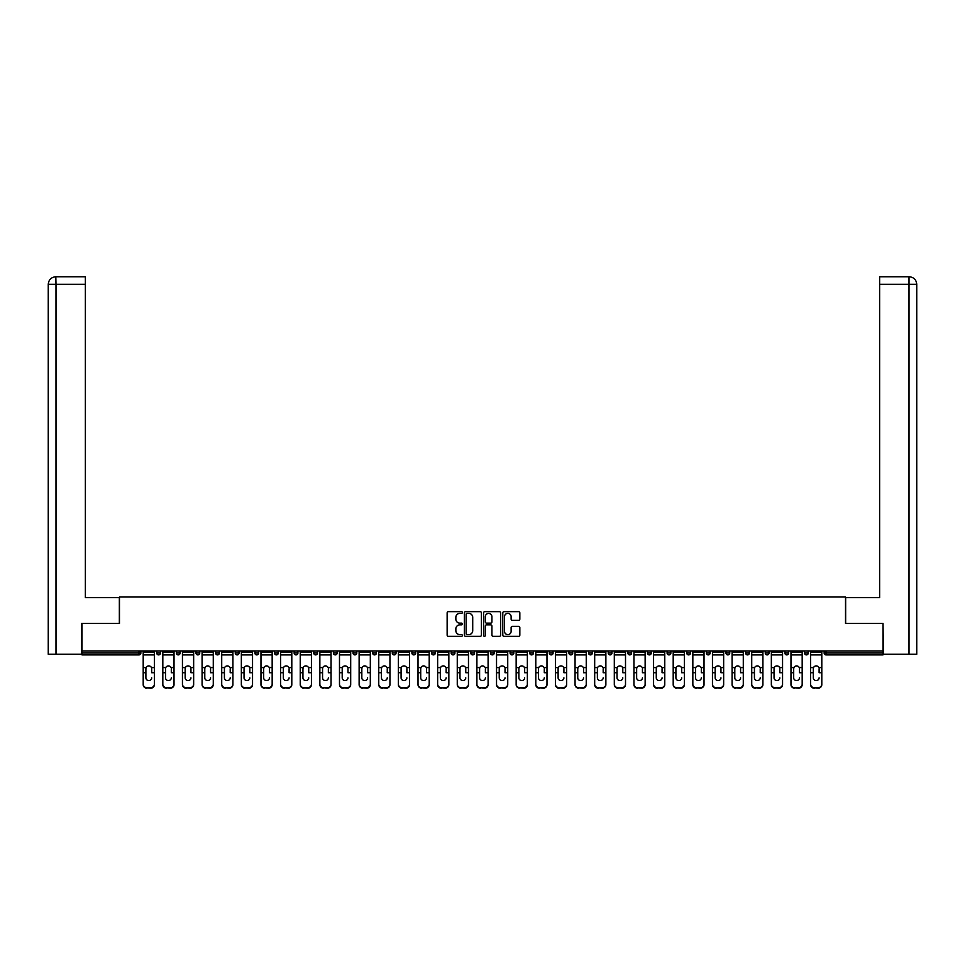 <?xml version="1.0" encoding="UTF-8"?>
<svg xmlns="http://www.w3.org/2000/svg" width="965" height="965" viewBox="0 0 965 965"><rect width="100%" height="100%" fill="white"/><g stroke="black" fill="none" stroke-linecap="round" stroke-linejoin="round"><path stroke-width="1.45" d="M462.368 612.51A0.869 0.869 0 0 0 461.499 611.653L448.375 611.653A1.23 1.23 0 0 0 447.145 612.884L447.145 635.115A1.23 1.23 0 0 0 448.375 636.345L461.499 636.345A0.869 0.869 0 0 0 462.368 635.489A0.869 0.869 0 0 0 461.499 634.62L459.798 634.62A3.957 3.957 0 0 1 455.854 630.664L455.854 628.818A3.957 3.957 0 0 1 459.798 624.862L461.499 624.862A0.869 0.869 0 0 0 462.368 624.005A0.869 0.869 0 0 0 461.499 623.137L459.798 623.137A3.957 3.957 0 0 1 455.854 619.18L455.854 617.335A3.957 3.957 0 0 1 459.798 613.378L461.499 613.378A0.869 0.869 0 0 0 462.368 612.51M518.591 620.35A1.23 1.23 0 0 0 519.833 619.12L519.833 612.884A1.23 1.23 0 0 0 518.591 611.653L504.019 611.653A1.23 1.23 0 0 0 502.789 612.884L502.789 635.115A1.23 1.23 0 0 0 504.019 636.345L518.591 636.345A1.23 1.23 0 0 0 519.833 635.115L519.833 627.576A1.23 1.23 0 0 0 518.591 626.345L512.355 626.345A1.23 1.23 0 0 0 511.124 627.576L511.124 631.315A3.305 3.305 0 0 1 507.819 634.62A3.305 3.305 0 0 1 504.514 631.315L504.514 616.683A3.305 3.305 0 0 1 507.819 613.378A3.305 3.305 0 0 1 511.124 616.683L511.124 619.12A1.23 1.23 0 0 0 512.355 620.35L518.591 620.35M55.994 654.258L48.25 654.258L48.25 284.313L55.994 284.313L55.813 276.762L85.366 276.762L85.366 284.313L55.994 284.313L55.994 654.258L81.591 654.258L81.591 623.438L119.467 623.438L119.467 597.009L845.533 597.009L845.533 623.438L883.023 623.438L883.023 650.989L81.977 650.989L81.977 653.003L138.972 653.003L138.972 650.989M81.977 623.438L81.977 650.989M481.414 612.884A1.23 1.23 0 0 0 480.184 611.653L465.613 611.653A1.23 1.23 0 0 0 464.37 612.884L464.37 635.115A1.23 1.23 0 0 0 465.613 636.345L480.184 636.345A1.23 1.23 0 0 0 481.414 635.115L481.414 612.884M484.816 611.653L499.388 611.653A1.23 1.23 0 0 1 500.63 612.884L500.63 635.115A1.23 1.23 0 0 1 499.388 636.345L493.151 636.345A1.23 1.23 0 0 1 491.921 635.115L491.921 626.104A1.23 1.23 0 0 0 490.678 624.862L486.541 624.862A1.23 1.23 0 0 0 485.311 626.104L485.311 635.489A0.869 0.869 0 0 1 484.442 636.345A0.869 0.869 0 0 1 483.586 635.489L483.586 612.884A1.23 1.23 0 0 1 484.816 611.653M140.866 650.989L140.866 653.003A1.882 1.882 0 0 1 138.972 654.897L81.977 654.897L81.977 653.003M883.023 650.989L883.023 654.897L826.028 654.897A1.882 1.882 0 0 1 824.134 653.003L824.134 650.989M156.716 653.003A1.882 1.882 0 0 0 158.61 654.897A1.882 1.882 0 0 0 160.492 653.003L160.492 650.989L160.492 653.003L156.716 653.003A1.882 1.882 0 0 0 158.61 654.897A1.882 1.882 0 0 1 156.716 653.003L156.716 650.989M138.972 654.897A1.882 1.882 0 0 0 140.866 653.003A1.882 1.882 0 0 1 138.972 654.897L138.972 653.003L140.866 653.003M176.354 650.989L176.354 653.003L176.354 650.989M180.117 650.989L180.117 653.003L180.117 650.989M195.979 653.003A1.882 1.882 0 0 0 197.861 654.897A1.882 1.882 0 0 0 199.755 653.003A1.882 1.882 0 0 1 197.861 654.897A1.882 1.882 0 0 0 199.755 653.003L199.755 650.989L199.755 653.003L195.979 653.003A1.882 1.882 0 0 0 197.861 654.897A1.882 1.882 0 0 1 195.979 653.003L195.979 650.989M215.605 650.989L215.605 653.003L215.605 650.989M219.381 650.989L219.381 653.003A1.882 1.882 0 0 1 217.499 654.897A1.882 1.882 0 0 1 215.605 653.003A1.882 1.882 0 0 0 217.499 654.897A1.882 1.882 0 0 0 219.381 653.003A1.882 1.882 0 0 1 217.499 654.897A1.882 1.882 0 0 1 215.605 653.003L219.381 653.003M235.243 653.003A1.882 1.882 0 0 0 237.125 654.897A1.882 1.882 0 0 0 239.018 653.003A1.882 1.882 0 0 1 237.125 654.897A1.882 1.882 0 0 0 239.018 653.003L239.018 650.989L239.018 653.003L235.243 653.003A1.882 1.882 0 0 0 237.125 654.897A1.882 1.882 0 0 1 235.243 653.003L235.243 650.989M258.644 650.989L258.644 653.003A1.882 1.882 0 0 1 256.75 654.897A1.882 1.882 0 0 1 254.869 653.003L254.869 650.989M276.388 654.897A1.882 1.882 0 0 0 278.27 653.003L278.27 650.989L278.27 653.003A1.882 1.882 0 0 1 276.388 654.897A1.882 1.882 0 0 1 274.494 653.003L274.494 650.989M297.908 650.989L297.908 653.003A1.882 1.882 0 0 1 296.014 654.897A1.882 1.882 0 0 1 294.132 653.003L294.132 650.989M317.533 650.989L317.533 653.003A1.882 1.882 0 0 1 315.639 654.897A1.882 1.882 0 0 1 313.758 653.003L313.758 650.989M333.383 650.989L333.383 653.003L333.383 650.989M337.159 650.989L337.159 653.003L337.159 650.989M356.797 650.989L356.797 653.003A1.882 1.882 0 0 1 354.903 654.897A1.882 1.882 0 0 1 353.021 653.003L353.021 650.989M372.647 650.989L372.647 653.003L372.647 650.989M376.422 650.989L376.422 653.003A1.882 1.882 0 0 1 374.541 654.897A1.882 1.882 0 0 1 372.647 653.003L376.422 653.003A1.882 1.882 0 0 1 374.541 654.897M396.048 650.989L396.048 653.003L392.272 653.003A1.882 1.882 0 0 0 394.166 654.897A1.882 1.882 0 0 1 392.272 653.003L392.272 650.989M415.686 650.989L415.686 653.003A1.882 1.882 0 0 1 413.792 654.897A1.882 1.882 0 0 1 411.91 653.003L411.91 650.989M435.312 650.989L435.312 653.003A1.882 1.882 0 0 1 433.43 654.897A1.882 1.882 0 0 1 431.536 653.003L431.536 650.989M451.162 650.989L451.162 653.003L451.162 650.989M454.937 650.989L454.937 653.003A1.882 1.882 0 0 1 453.055 654.897A1.882 1.882 0 0 1 451.162 653.003L454.937 653.003A1.882 1.882 0 0 1 453.055 654.897M472.681 654.897A1.882 1.882 0 0 0 474.575 653.003L474.575 650.989L474.575 653.003A1.882 1.882 0 0 1 472.681 654.897A1.882 1.882 0 0 1 470.799 653.003L470.799 650.989M494.201 650.989L494.201 653.003A1.882 1.882 0 0 1 492.319 654.897A1.882 1.882 0 0 1 490.425 653.003L490.425 650.989M513.838 650.989L513.838 653.003A1.882 1.882 0 0 1 511.945 654.897A1.882 1.882 0 0 1 510.063 653.003L510.063 650.989M529.688 650.989L529.688 653.003L529.688 650.989M533.464 650.989L533.464 653.003A1.882 1.882 0 0 1 531.57 654.897A1.882 1.882 0 0 1 529.688 653.003L533.464 653.003A1.882 1.882 0 0 1 531.57 654.897M549.314 650.989L549.314 653.003L549.314 650.989M553.09 650.989L553.09 653.003A1.882 1.882 0 0 1 551.208 654.897A1.882 1.882 0 0 1 549.314 653.003L553.09 653.003A1.882 1.882 0 0 1 551.208 654.897M568.952 650.989L568.952 653.003L568.952 650.989M572.728 650.989L572.728 653.003L572.728 650.989M588.578 650.989L588.578 653.003L588.578 650.989M592.353 650.989L592.353 653.003L592.353 650.989M611.979 650.989L611.979 653.003A1.882 1.882 0 0 1 610.097 654.897A1.882 1.882 0 0 1 608.203 653.003L608.203 650.989M631.617 650.989L631.617 653.003L627.841 653.003A1.882 1.882 0 0 0 629.723 654.897A1.882 1.882 0 0 1 627.841 653.003L627.841 650.989M651.242 650.989L651.242 653.003A1.882 1.882 0 0 1 649.361 654.897A1.882 1.882 0 0 1 647.467 653.003L647.467 650.989M667.092 650.989L667.092 653.003L667.092 650.989M670.868 650.989L670.868 653.003L670.868 650.989M690.506 650.989L690.506 653.003A1.882 1.882 0 0 1 688.612 654.897A1.882 1.882 0 0 1 686.73 653.003L686.73 650.989M710.131 650.989L710.131 653.003L706.356 653.003A1.882 1.882 0 0 0 708.25 654.897A1.882 1.882 0 0 1 706.356 653.003L706.356 650.989M729.757 650.989L729.757 653.003A1.882 1.882 0 0 1 727.875 654.897A1.882 1.882 0 0 1 725.982 653.003L725.982 650.989M749.395 650.989L749.395 653.003L745.619 653.003A1.882 1.882 0 0 0 747.501 654.897A1.882 1.882 0 0 1 745.619 653.003L745.619 650.989M769.021 650.989L769.021 653.003A1.882 1.882 0 0 1 767.139 654.897A1.882 1.882 0 0 1 765.245 653.003L765.245 650.989M788.646 650.989L788.646 653.003L784.883 653.003A1.882 1.882 0 0 0 786.764 654.897A1.882 1.882 0 0 1 784.883 653.003L784.883 650.989M808.284 650.989L808.284 653.003A1.882 1.882 0 0 1 806.39 654.897A1.882 1.882 0 0 1 804.508 653.003L804.508 650.989M178.236 654.897A1.882 1.882 0 0 1 176.354 653.003L180.117 653.003A1.882 1.882 0 0 1 178.236 654.897A1.882 1.882 0 0 0 180.117 653.003A1.882 1.882 0 0 1 178.236 654.897M335.277 654.897A1.882 1.882 0 0 1 333.383 653.003L337.159 653.003A1.882 1.882 0 0 1 335.277 654.897A1.882 1.882 0 0 0 337.159 653.003M394.166 654.897A1.882 1.882 0 0 0 396.048 653.003A1.882 1.882 0 0 1 394.166 654.897A1.882 1.882 0 0 1 392.272 653.003M570.834 654.897A1.882 1.882 0 0 1 568.952 653.003A1.882 1.882 0 0 0 570.834 654.897A1.882 1.882 0 0 0 572.728 653.003A1.882 1.882 0 0 1 570.834 654.897A1.882 1.882 0 0 1 568.952 653.003L572.728 653.003M590.459 654.897A1.882 1.882 0 0 1 588.578 653.003A1.882 1.882 0 0 0 590.459 654.897A1.882 1.882 0 0 0 592.353 653.003A1.882 1.882 0 0 1 590.459 654.897A1.882 1.882 0 0 1 588.578 653.003L592.353 653.003A1.882 1.882 0 0 1 590.459 654.897M631.617 653.003A1.882 1.882 0 0 1 629.723 654.897A1.882 1.882 0 0 0 631.617 653.003A1.882 1.882 0 0 1 629.723 654.897A1.882 1.882 0 0 1 627.841 653.003M668.986 654.897A1.882 1.882 0 0 1 667.092 653.003A1.882 1.882 0 0 0 668.986 654.897A1.882 1.882 0 0 0 670.868 653.003A1.882 1.882 0 0 1 668.986 654.897A1.882 1.882 0 0 1 667.092 653.003L670.868 653.003M708.25 654.897A1.882 1.882 0 0 0 710.131 653.003A1.882 1.882 0 0 1 708.25 654.897A1.882 1.882 0 0 1 706.356 653.003M749.395 653.003A1.882 1.882 0 0 1 747.501 654.897A1.882 1.882 0 0 0 749.395 653.003A1.882 1.882 0 0 1 747.501 654.897A1.882 1.882 0 0 1 745.619 653.003M786.764 654.897A1.882 1.882 0 0 0 788.646 653.003A1.882 1.882 0 0 1 786.764 654.897A1.882 1.882 0 0 1 784.883 653.003M806.39 654.897A1.882 1.882 0 0 0 808.284 653.003A1.882 1.882 0 0 1 806.39 654.897M826.028 650.989L826.028 654.897A1.882 1.882 0 0 1 824.134 653.003L883.023 653.003M466.964 613.378A0.869 0.869 0 0 0 466.107 614.247L466.107 633.752A0.869 0.869 0 0 0 466.964 634.62L468.761 634.62A3.957 3.957 0 0 0 472.717 630.664L472.717 617.335A3.957 3.957 0 0 0 468.761 613.378L466.964 613.378M491.921 616.744A3.305 3.305 0 0 0 488.616 613.438A3.305 3.305 0 0 0 485.311 616.744L485.311 621.894A1.23 1.23 0 0 0 486.541 623.137L490.678 623.137A1.23 1.23 0 0 0 491.921 621.894L491.921 616.744M151.686 668.697L151.686 672.726L154.388 672.726L154.388 650.989M143.194 673.256L143.194 684.668L143.194 667.599L146.125 667.599L145.896 668.697L146.125 667.599A2.895 2.774 0 0 1 151.457 667.599L154.388 667.599M148.791 680.566A2.895 2.738 180 0 0 151.686 677.828A2.895 2.738 180 0 1 148.791 680.566A2.895 2.738 180 0 1 145.896 677.828L145.896 668.697M154.388 684.137L154.388 684.668A3.776 3.571 180 0 1 150.612 688.238L150.612 687.707A3.776 3.571 0 0 0 154.388 684.137L154.388 672.726M143.194 684.137A3.776 3.571 0 0 0 146.97 687.707L150.612 688.238M146.97 688.238A3.776 3.571 180 0 1 143.194 684.668M146.97 687.707L150.612 687.707M143.194 667.599L143.194 650.989M119.346 623.438L119.346 597.637L85.366 597.637L85.366 284.313M48.25 284.313L48.25 578.759L48.25 284.313C48.696 279.729 51.217 277.208 55.789 276.762C51.205 277.22 48.696 279.729 48.25 284.313L48.25 578.759M845.654 623.438L845.654 597.637L879.634 597.637L879.634 276.762L909.187 276.762L879.634 276.762M916.75 654.258L916.75 578.759L916.75 654.258L883.409 654.258L883.023 623.438M909.006 276.762L907.317 276.762L909.006 276.762L909.006 284.313L879.634 284.313M909.006 654.258L909.006 284.313L916.75 284.313L916.75 578.759L916.75 284.313C916.304 279.729 913.783 277.208 909.211 276.762M171.312 668.697L171.312 672.726L174.026 672.726L174.026 650.989M162.82 673.256L162.82 684.668L162.82 667.599L165.763 667.599L165.522 668.697L165.763 667.599A2.895 2.774 0 0 1 171.082 667.599L174.026 667.599M168.417 680.566A2.895 2.738 180 0 0 171.312 677.828A2.895 2.738 180 0 1 168.417 680.566A2.895 2.738 180 0 1 165.522 677.828L165.522 668.697M190.949 668.697L190.949 672.726L193.651 672.726L193.651 650.989M182.445 673.256L182.445 684.668L182.445 667.599L185.389 667.599L185.159 668.697L185.389 667.599A2.895 2.774 0 0 1 190.708 667.599L193.651 667.599M188.054 680.566A2.895 2.738 180 0 0 190.949 677.828A2.895 2.738 180 0 1 188.054 680.566A2.895 2.738 180 0 1 185.159 677.828L185.159 668.697M210.575 668.697L210.575 672.726L213.277 672.726L213.277 650.989M202.083 673.256L202.083 684.668L202.083 667.599L205.014 667.599L204.785 668.697L205.014 667.599A2.895 2.774 0 0 1 210.346 667.599L213.277 667.599M207.68 680.566A2.895 2.738 180 0 0 210.575 677.828A2.895 2.738 180 0 1 207.68 680.566A2.895 2.738 180 0 1 204.785 677.828L204.785 668.697M230.201 668.697L230.201 672.726L232.915 672.726L232.915 650.989M221.709 673.256L221.709 684.668L221.709 667.599L224.652 667.599L224.411 668.697L224.652 667.599A2.895 2.774 0 0 1 229.972 667.599L232.915 667.599M227.306 680.566A2.895 2.738 180 0 0 230.201 677.828A2.895 2.738 180 0 1 227.306 680.566A2.895 2.738 180 0 1 224.411 677.828L224.411 668.697M249.839 668.697L249.839 672.726L252.541 672.726L252.541 650.989M241.347 673.256L241.347 684.668L241.347 667.599L244.278 667.599L244.048 668.697L244.278 667.599A2.895 2.774 0 0 1 249.609 667.599L252.541 667.599M252.541 684.668L252.541 684.668A3.776 3.571 180 0 1 248.765 688.238L248.765 687.707A3.776 3.571 0 0 0 252.541 684.137L252.541 672.726M246.944 680.566A2.895 2.738 180 0 0 249.839 677.828A2.895 2.738 180 0 1 246.944 680.566A2.895 2.738 180 0 1 244.048 677.828L244.048 668.697M174.026 684.137L174.026 684.668A3.776 3.571 180 0 1 170.25 688.238L170.25 687.707A3.776 3.571 0 0 0 174.026 684.137L174.026 672.726M162.82 684.137A3.776 3.571 0 0 0 166.595 687.707L170.25 688.238M166.595 688.238A3.776 3.571 180 0 1 162.82 684.668M166.595 687.707L170.25 687.707M162.82 667.599L162.82 650.989M193.651 684.137L193.651 684.668A3.776 3.571 180 0 1 189.876 688.238L189.876 687.707A3.776 3.571 0 0 0 193.651 684.137L193.651 672.726M182.445 684.137A3.776 3.571 0 0 0 186.221 687.707L189.876 688.238M186.221 688.238A3.776 3.571 180 0 1 182.445 684.668M186.221 687.707L189.876 687.707M182.445 667.599L182.445 650.989M213.277 684.137L213.277 684.668A3.776 3.571 180 0 1 209.502 688.238L209.502 687.707A3.776 3.571 0 0 0 213.277 684.137L213.277 672.726M202.083 684.137A3.776 3.571 0 0 0 205.859 687.707L209.502 688.238M205.859 688.238A3.776 3.571 180 0 1 202.083 684.668M205.859 687.707L209.502 687.707M202.083 667.599L202.083 650.989M232.915 684.137L232.915 684.668A3.776 3.571 180 0 1 229.139 688.238L229.139 687.707A3.776 3.571 0 0 0 232.915 684.137L232.915 672.726M221.709 684.137A3.776 3.571 0 0 0 225.484 687.707L229.139 688.238M225.484 688.238A3.776 3.571 180 0 1 221.709 684.668M225.484 687.707L229.139 687.707M221.709 667.599L221.709 650.989M241.347 684.137A3.776 3.571 0 0 0 245.11 687.707L248.765 688.238M245.11 688.238A3.776 3.571 180 0 1 241.347 684.668M245.11 687.707L248.765 687.707M241.347 667.599L241.347 650.989M269.464 668.697L269.464 672.726L272.166 672.726L272.166 650.989M260.972 673.256L260.972 684.668L260.972 667.599L263.903 667.599L263.674 668.697L263.903 667.599A2.895 2.774 0 0 1 269.235 667.599L272.166 667.599M272.166 684.668L272.166 684.668A3.776 3.571 180 0 1 268.391 688.238L268.391 687.707A3.776 3.571 0 0 0 272.166 684.137L272.166 672.726M266.569 680.566A2.895 2.738 180 0 0 269.464 677.828A2.895 2.738 180 0 1 266.569 680.566A2.895 2.738 180 0 1 263.674 677.828L263.674 668.697M260.972 684.137A3.776 3.571 0 0 0 264.748 687.707L268.391 688.238M264.748 688.238A3.776 3.571 180 0 1 260.972 684.668M264.748 687.707L268.391 687.707M260.972 667.599L260.972 650.989M289.09 668.697L289.09 672.726L291.804 672.726L291.804 650.989M280.598 673.256L280.598 684.668L280.598 667.599L283.541 667.599L283.312 668.697L283.541 667.599A2.895 2.774 0 0 1 288.861 667.599L291.804 667.599M291.804 684.668L291.804 684.668A3.776 3.571 180 0 1 288.028 688.238L288.028 687.707A3.776 3.571 0 0 0 291.804 684.137L291.804 672.726M286.195 680.566A2.895 2.738 180 0 0 289.09 677.828A2.895 2.738 180 0 1 286.195 680.566A2.895 2.738 180 0 1 283.312 677.828L283.312 668.697M280.598 684.137A3.776 3.571 0 0 0 284.373 687.707L288.028 688.238M284.373 688.238A3.776 3.571 180 0 1 280.598 684.668M284.373 687.707L288.028 687.707M280.598 667.599L280.598 650.989M308.728 668.697L308.728 672.726L311.43 672.726L311.43 650.989M300.236 673.256L300.236 684.668L300.236 667.599L303.167 667.599L302.938 668.697L303.167 667.599A2.895 2.774 0 0 1 308.498 667.599L311.43 667.599M311.43 684.668L311.43 684.668A3.776 3.571 180 0 1 307.654 688.238L307.654 687.707A3.776 3.571 0 0 0 311.43 684.137L311.43 672.726M305.833 680.566A2.895 2.738 180 0 0 308.728 677.828A2.895 2.738 180 0 1 305.833 680.566A2.895 2.738 180 0 1 302.938 677.828L302.938 668.697M300.236 684.137A3.776 3.571 0 0 0 304.011 687.707L307.654 688.238M304.011 688.238A3.776 3.571 180 0 1 300.236 684.668M304.011 687.707L307.654 687.707M300.236 667.599L300.236 650.989M328.353 668.697L328.353 672.726L331.055 672.726L331.055 650.989M319.861 673.256L319.861 684.668L319.861 667.599L322.793 667.599L322.563 668.697L322.793 667.599A2.895 2.774 0 0 1 328.124 667.599L331.055 667.599M331.055 684.668L331.055 684.668A3.776 3.571 180 0 1 327.28 688.238L327.28 687.707A3.776 3.571 0 0 0 331.055 684.137L331.055 672.726M325.458 680.566A2.895 2.738 180 0 0 328.353 677.828A2.895 2.738 180 0 1 325.458 680.566A2.895 2.738 180 0 1 322.563 677.828L322.563 668.697M319.861 684.137A3.776 3.571 0 0 0 323.637 687.707L327.28 688.238M323.637 688.238A3.776 3.571 180 0 1 319.861 684.668M323.637 687.707L327.28 687.707M319.861 667.599L319.861 650.989M347.979 668.697L347.979 672.726L350.693 672.726L350.693 650.989M339.487 673.256L339.487 684.668L339.487 667.599L342.43 667.599L342.201 668.697L342.43 667.599A2.895 2.774 0 0 1 347.75 667.599L350.693 667.599M350.693 684.668L350.693 684.668A3.776 3.571 180 0 1 346.918 688.238L346.918 687.707A3.776 3.571 0 0 0 350.693 684.137L350.693 672.726M345.096 680.566A2.895 2.738 180 0 0 347.979 677.828A2.895 2.738 180 0 1 345.096 680.566A2.895 2.738 180 0 1 342.201 677.828L342.201 668.697M339.487 684.137A3.776 3.571 0 0 0 343.263 687.707L346.918 688.238M343.263 688.238A3.776 3.571 180 0 1 339.487 684.668M343.263 687.707L346.918 687.707M339.487 667.599L339.487 650.989M367.617 668.697L367.617 672.726L370.319 672.726L370.319 650.989M359.125 673.256L359.125 684.668L359.125 667.599L362.056 667.599L361.827 668.697L362.056 667.599A2.895 2.774 0 0 1 367.388 667.599L370.319 667.599M364.722 680.566A2.895 2.738 180 0 0 367.617 677.828A2.895 2.738 180 0 1 364.722 680.566A2.895 2.738 180 0 1 361.827 677.828L361.827 668.697M370.319 684.137L370.319 684.668A3.776 3.571 180 0 1 366.543 688.238L366.543 687.707A3.776 3.571 0 0 0 370.319 684.137L370.319 672.726M359.125 684.137A3.776 3.571 0 0 0 362.9 687.707L366.543 688.238M362.9 688.238A3.776 3.571 180 0 1 359.125 684.668M362.9 687.707L366.543 687.707M359.125 667.599L359.125 650.989M387.242 668.697L387.242 672.726L389.944 672.726L389.944 650.989M378.75 673.256L378.75 684.668L378.75 667.599L381.682 667.599L381.452 668.697L381.682 667.599A2.895 2.774 0 0 1 387.013 667.599L389.944 667.599M389.944 684.668L389.944 684.668A3.776 3.571 180 0 1 386.169 688.238L386.169 687.707A3.776 3.571 0 0 0 389.944 684.137L389.944 672.726M384.347 680.566A2.895 2.738 180 0 0 387.242 677.828A2.895 2.738 180 0 1 384.347 680.566A2.895 2.738 180 0 1 381.452 677.828L381.452 668.697M378.75 684.137A3.776 3.571 0 0 0 382.526 687.707L386.169 688.238M382.526 688.238A3.776 3.571 180 0 1 378.75 684.668M382.526 687.707L386.169 687.707M378.75 667.599L378.75 650.989M406.88 668.697L406.88 672.726L409.582 672.726L409.582 650.989M398.376 673.256L398.376 684.668L398.376 667.599L401.319 667.599L401.09 668.697L401.319 667.599A2.895 2.774 0 0 1 406.639 667.599L409.582 667.599M409.582 684.668L409.582 684.668A3.776 3.571 180 0 1 405.807 688.238L405.807 687.707A3.776 3.571 0 0 0 409.582 684.137L409.582 672.726M403.985 680.566A2.895 2.738 180 0 0 406.88 677.828A2.895 2.738 180 0 1 403.985 680.566A2.895 2.738 180 0 1 401.09 677.828L401.09 668.697M398.376 684.137A3.776 3.571 0 0 0 402.152 687.707L405.807 688.238M402.152 688.238A3.776 3.571 180 0 1 398.376 684.668M402.152 687.707L405.807 687.707M398.376 667.599L398.376 650.989M426.506 668.697L426.506 672.726L429.208 672.726L429.208 650.989M418.014 673.256L418.014 684.668L418.014 667.599L420.945 667.599L420.716 668.697L420.945 667.599A2.895 2.774 0 0 1 426.277 667.599L429.208 667.599M429.208 684.668L429.208 684.668A3.776 3.571 180 0 1 425.432 688.238L425.432 687.707A3.776 3.571 0 0 0 429.208 684.137L429.208 672.726M423.611 680.566A2.895 2.738 180 0 0 426.506 677.828A2.895 2.738 180 0 1 423.611 680.566A2.895 2.738 180 0 1 420.716 677.828L420.716 668.697M418.014 684.137A3.776 3.571 0 0 0 421.789 687.707L425.432 688.238M421.789 688.238A3.776 3.571 180 0 1 418.014 684.668M421.789 687.707L425.432 687.707M418.014 667.599L418.014 650.989M446.132 668.697L446.132 672.726L448.846 672.726L448.846 650.989M437.64 673.256L437.64 684.668L437.64 667.599L440.571 667.599L440.342 668.697L440.571 667.599A2.895 2.774 0 0 1 445.902 667.599L448.846 667.599M443.237 680.566A2.895 2.738 180 0 0 446.132 677.828A2.895 2.738 180 0 1 443.237 680.566A2.895 2.738 180 0 1 440.342 677.828L440.342 668.697M448.846 684.137L448.846 684.668A3.776 3.571 180 0 1 445.07 688.238L445.07 687.707A3.776 3.571 0 0 0 448.846 684.137L448.846 672.726M437.64 684.137A3.776 3.571 0 0 0 441.415 687.707L445.07 688.238M441.415 688.238A3.776 3.571 180 0 1 437.64 684.668M441.415 687.707L445.07 687.707M437.64 667.599L437.64 650.989M465.769 668.697L465.769 672.726L468.471 672.726L468.471 650.989M457.265 673.256L457.265 684.668L457.265 667.599L460.209 667.599L459.979 668.697L460.209 667.599A2.895 2.774 0 0 1 465.528 667.599L468.471 667.599M468.471 684.668L468.471 684.668A3.776 3.571 180 0 1 464.696 688.238L464.696 687.707A3.776 3.571 0 0 0 468.471 684.137L468.471 672.726M462.874 680.566A2.895 2.738 180 0 0 465.769 677.828A2.895 2.738 180 0 1 462.874 680.566A2.895 2.738 180 0 1 459.979 677.828L459.979 668.697M457.265 684.137A3.776 3.571 0 0 0 461.041 687.707L464.696 688.238M461.041 688.238A3.776 3.571 180 0 1 457.265 684.668M461.041 687.707L464.696 687.707M457.265 667.599L457.265 650.989M485.395 668.697L485.395 672.726L488.097 672.726L488.097 650.989M476.903 673.256L476.903 684.668L476.903 667.599L479.834 667.599L479.605 668.697L479.834 667.599A2.895 2.774 0 0 1 485.166 667.599L488.097 667.599M482.5 680.566A2.895 2.738 180 0 0 485.395 677.828A2.895 2.738 180 0 1 482.5 680.566A2.895 2.738 180 0 1 479.605 677.828L479.605 668.697M488.097 684.137L488.097 684.668A3.776 3.571 180 0 1 484.321 688.238L484.321 687.707A3.776 3.571 0 0 0 488.097 684.137L488.097 672.726M476.903 684.137A3.776 3.571 0 0 0 480.679 687.707L484.321 688.238M480.679 688.238A3.776 3.571 180 0 1 476.903 684.668M480.679 687.707L484.321 687.707M476.903 667.599L476.903 650.989M505.021 668.697L505.021 672.726L507.735 672.726L507.735 650.989M496.529 673.256L496.529 684.668L496.529 667.599L499.472 667.599L499.231 668.697L499.472 667.599A2.895 2.774 0 0 1 504.792 667.599L507.735 667.599M507.735 684.668L507.735 684.668A3.776 3.571 180 0 1 503.959 688.238L503.959 687.707A3.776 3.571 0 0 0 507.735 684.137L507.735 672.726M502.126 680.566A2.895 2.738 180 0 0 505.021 677.828A2.895 2.738 180 0 1 502.126 680.566A2.895 2.738 180 0 1 499.231 677.828L499.231 668.697M496.529 684.137A3.776 3.571 0 0 0 500.304 687.707L503.959 688.238M500.304 688.238A3.776 3.571 180 0 1 496.529 684.668M500.304 687.707L503.959 687.707M496.529 667.599L496.529 650.989M524.658 668.697L524.658 672.726L527.36 672.726L527.36 650.989M516.154 673.256L516.154 684.668L516.154 667.599L519.098 667.599L518.868 668.697L519.098 667.599A2.895 2.774 0 0 1 524.429 667.599L527.36 667.599M527.36 684.668L527.36 684.668A3.776 3.571 180 0 1 523.585 688.238L523.585 687.707A3.776 3.571 0 0 0 527.36 684.137L527.36 672.726M521.763 680.566A2.895 2.738 180 0 0 524.658 677.828A2.895 2.738 180 0 1 521.763 680.566A2.895 2.738 180 0 1 518.868 677.828L518.868 668.697M516.154 684.137A3.776 3.571 0 0 0 519.93 687.707L523.585 688.238M519.93 688.238A3.776 3.571 180 0 1 516.154 684.668M519.93 687.707L523.585 687.707M516.154 667.599L516.154 650.989M544.284 668.697L544.284 672.726L546.986 672.726L546.986 650.989M535.792 673.256L535.792 684.668L535.792 667.599L538.723 667.599L538.494 668.697L538.723 667.599A2.895 2.774 0 0 1 544.055 667.599L546.986 667.599M546.986 684.668L546.986 684.668A3.776 3.571 180 0 1 543.211 688.238L543.211 687.707A3.776 3.571 0 0 0 546.986 684.137L546.986 672.726M541.389 680.566A2.895 2.738 180 0 0 544.284 677.828A2.895 2.738 180 0 1 541.389 680.566A2.895 2.738 180 0 1 538.494 677.828L538.494 668.697M535.792 684.137A3.776 3.571 0 0 0 539.568 687.707L543.211 688.238M539.568 688.238A3.776 3.571 180 0 1 535.792 684.668M539.568 687.707L543.211 687.707M535.792 667.599L535.792 650.989M563.91 668.697L563.91 672.726L566.624 672.726L566.624 650.989M555.418 673.256L555.418 684.668L555.418 667.599L558.361 667.599L558.12 668.697L558.361 667.599A2.895 2.774 0 0 1 563.681 667.599L566.624 667.599M566.624 684.668L566.624 684.668A3.776 3.571 180 0 1 562.848 688.238L562.848 687.707A3.776 3.571 0 0 0 566.624 684.137L566.624 672.726M561.015 680.566A2.895 2.738 180 0 0 563.91 677.828A2.895 2.738 180 0 1 561.015 680.566A2.895 2.738 180 0 1 558.12 677.828L558.12 668.697M555.418 684.137A3.776 3.571 0 0 0 559.193 687.707L562.848 688.238M559.193 688.238A3.776 3.571 180 0 1 555.418 684.668M559.193 687.707L562.848 687.707M555.418 667.599L555.418 650.989M583.548 668.697L583.548 672.726L586.25 672.726L586.25 650.989M575.056 673.256L575.056 684.668L575.056 667.599L577.987 667.599L577.758 668.697L577.987 667.599A2.895 2.774 0 0 1 583.318 667.599L586.25 667.599M586.25 684.668L586.25 684.668A3.776 3.571 180 0 1 582.474 688.238L582.474 687.707A3.776 3.571 0 0 0 586.25 684.137L586.25 672.726M580.653 680.566A2.895 2.738 180 0 0 583.548 677.828A2.895 2.738 180 0 1 580.653 680.566A2.895 2.738 180 0 1 577.758 677.828L577.758 668.697M575.056 684.137A3.776 3.571 0 0 0 578.831 687.707L582.474 688.238M578.831 688.238A3.776 3.571 180 0 1 575.056 684.668M578.831 687.707L582.474 687.707M575.056 667.599L575.056 650.989M603.173 668.697L603.173 672.726L605.875 672.726L605.875 650.989M594.681 673.256L594.681 684.668L594.681 667.599L597.612 667.599L597.383 668.697L597.612 667.599A2.895 2.774 0 0 1 602.944 667.599L605.875 667.599M605.875 684.668L605.875 684.668A3.776 3.571 180 0 1 602.1 688.238L602.1 687.707A3.776 3.571 0 0 0 605.875 684.137L605.875 672.726M600.278 680.566A2.895 2.738 180 0 0 603.173 677.828A2.895 2.738 180 0 1 600.278 680.566A2.895 2.738 180 0 1 597.383 677.828L597.383 668.697M594.681 684.137A3.776 3.571 0 0 0 598.457 687.707L602.1 688.238M598.457 688.238A3.776 3.571 180 0 1 594.681 684.668M598.457 687.707L602.1 687.707M594.681 667.599L594.681 650.989M622.799 668.697L622.799 672.726L625.513 672.726L625.513 650.989M614.307 673.256L614.307 684.668L614.307 667.599L617.25 667.599L617.021 668.697L617.25 667.599A2.895 2.774 0 0 1 622.57 667.599L625.513 667.599M625.513 684.668L625.513 684.668A3.776 3.571 180 0 1 621.737 688.238L621.737 687.707A3.776 3.571 0 0 0 625.513 684.137L625.513 672.726M619.904 680.566A2.895 2.738 180 0 0 622.799 677.828A2.895 2.738 180 0 1 619.904 680.566A2.895 2.738 180 0 1 617.021 677.828L617.021 668.697M614.307 684.137A3.776 3.571 0 0 0 618.082 687.707L621.737 688.238M618.082 688.238A3.776 3.571 180 0 1 614.307 684.668M618.082 687.707L621.737 687.707M614.307 667.599L614.307 650.989M642.437 668.697L642.437 672.726L645.139 672.726L645.139 650.989M633.945 673.256L633.945 684.668L633.945 667.599L636.876 667.599L636.647 668.697L636.876 667.599A2.895 2.774 0 0 1 642.207 667.599L645.139 667.599M645.139 684.668L645.139 684.668A3.776 3.571 180 0 1 641.363 688.238L641.363 687.707A3.776 3.571 0 0 0 645.139 684.137L645.139 672.726M639.542 680.566A2.895 2.738 180 0 0 642.437 677.828A2.895 2.738 180 0 1 639.542 680.566A2.895 2.738 180 0 1 636.647 677.828L636.647 668.697M633.945 684.137A3.776 3.571 0 0 0 637.72 687.707L641.363 688.238M637.72 688.238A3.776 3.571 180 0 1 633.945 684.668M637.72 687.707L641.363 687.707M633.945 667.599L633.945 650.989M662.062 668.697L662.062 672.726L664.764 672.726L664.764 650.989M653.57 673.256L653.57 684.668L653.57 667.599L656.502 667.599L656.272 668.697L656.502 667.599A2.895 2.774 0 0 1 661.833 667.599L664.764 667.599M664.764 684.668L664.764 684.668A3.776 3.571 180 0 1 660.989 688.238L660.989 687.707A3.776 3.571 0 0 0 664.764 684.137L664.764 672.726M659.167 680.566A2.895 2.738 180 0 0 662.062 677.828A2.895 2.738 180 0 1 659.167 680.566A2.895 2.738 180 0 1 656.272 677.828L656.272 668.697M653.57 684.137A3.776 3.571 0 0 0 657.346 687.707L660.989 688.238M657.346 688.238A3.776 3.571 180 0 1 653.57 684.668M657.346 687.707L660.989 687.707M653.57 667.599L653.57 650.989M681.688 668.697L681.688 672.726L684.402 672.726L684.402 650.989M673.196 673.256L673.196 684.668L673.196 667.599L676.139 667.599L675.91 668.697L676.139 667.599A2.895 2.774 0 0 1 681.459 667.599L684.402 667.599M684.402 684.668L684.402 684.668A3.776 3.571 180 0 1 680.627 688.238L680.627 687.707A3.776 3.571 0 0 0 684.402 684.137L684.402 672.726M678.805 680.566A2.895 2.738 180 0 0 681.688 677.828A2.895 2.738 180 0 1 678.805 680.566A2.895 2.738 180 0 1 675.91 677.828L675.91 668.697M673.196 684.137A3.776 3.571 0 0 0 676.972 687.707L680.627 688.238M676.972 688.238A3.776 3.571 180 0 1 673.196 684.668M676.972 687.707L680.627 687.707M673.196 667.599L673.196 650.989M701.326 668.697L701.326 672.726L704.028 672.726L704.028 650.989M692.834 673.256L692.834 684.668L692.834 667.599L695.765 667.599L695.536 668.697L695.765 667.599A2.895 2.774 0 0 1 701.097 667.599L704.028 667.599M704.028 684.668L704.028 684.668A3.776 3.571 180 0 1 700.252 688.238L700.252 687.707A3.776 3.571 0 0 0 704.028 684.137L704.028 672.726M698.431 680.566A2.895 2.738 180 0 0 701.326 677.828A2.895 2.738 180 0 1 698.431 680.566A2.895 2.738 180 0 1 695.536 677.828L695.536 668.697M692.834 684.137A3.776 3.571 0 0 0 696.609 687.707L700.252 688.238M696.609 688.238A3.776 3.571 180 0 1 692.834 684.668M696.609 687.707L700.252 687.707M692.834 667.599L692.834 650.989M720.952 668.697L720.952 672.726L723.654 672.726L723.654 650.989M712.46 673.256L712.46 684.668L712.46 667.599L715.391 667.599L715.162 668.697L715.391 667.599A2.895 2.774 0 0 1 720.722 667.599L723.654 667.599M718.057 680.566A2.895 2.738 180 0 0 720.952 677.828A2.895 2.738 180 0 1 718.057 680.566A2.895 2.738 180 0 1 715.162 677.828L715.162 668.697M723.654 684.137L723.654 684.668A3.776 3.571 180 0 1 719.89 688.238L719.89 687.707A3.776 3.571 0 0 0 723.654 684.137L723.654 672.726M712.46 684.137A3.776 3.571 0 0 0 716.235 687.707L719.89 688.238M716.235 688.238A3.776 3.571 180 0 1 712.46 684.668M716.235 687.707L719.89 687.707M712.46 667.599L712.46 650.989M740.589 668.697L740.589 672.726L743.291 672.726L743.291 650.989M732.085 673.256L732.085 684.668L732.085 667.599L735.028 667.599L734.799 668.697L735.028 667.599A2.895 2.774 0 0 1 740.348 667.599L743.291 667.599M737.694 680.566A2.895 2.738 180 0 0 740.589 677.828A2.895 2.738 180 0 1 737.694 680.566A2.895 2.738 180 0 1 734.799 677.828L734.799 668.697M743.291 684.137L743.291 684.668A3.776 3.571 180 0 1 739.516 688.238L739.516 687.707A3.776 3.571 0 0 0 743.291 684.137L743.291 672.726M732.085 684.137A3.776 3.571 0 0 0 735.861 687.707L739.516 688.238M735.861 688.238A3.776 3.571 180 0 1 732.085 684.668M735.861 687.707L739.516 687.707M732.085 667.599L732.085 650.989M760.215 668.697L760.215 672.726L762.917 672.726L762.917 650.989M751.723 673.256L751.723 684.668L751.723 667.599L754.654 667.599L754.425 668.697L754.654 667.599A2.895 2.774 0 0 1 759.986 667.599L762.917 667.599M757.32 680.566A2.895 2.738 180 0 0 760.215 677.828A2.895 2.738 180 0 1 757.32 680.566A2.895 2.738 180 0 1 754.425 677.828L754.425 668.697M762.917 684.137L762.917 684.668A3.776 3.571 180 0 1 759.141 688.238L759.141 687.707A3.776 3.571 0 0 0 762.917 684.137L762.917 672.726M751.723 684.137A3.776 3.571 0 0 0 755.499 687.707L759.141 688.238M755.499 688.238A3.776 3.571 180 0 1 751.723 684.668M755.499 687.707L759.141 687.707M751.723 667.599L751.723 650.989M779.841 668.697L779.841 672.726L782.555 672.726L782.555 650.989M771.349 673.256L771.349 684.668L771.349 667.599L774.292 667.599L774.051 668.697L774.292 667.599A2.895 2.774 0 0 1 779.611 667.599L782.555 667.599M776.946 680.566A2.895 2.738 180 0 0 779.841 677.828A2.895 2.738 180 0 1 776.946 680.566A2.895 2.738 180 0 1 774.051 677.828L774.051 668.697M782.555 684.137L782.555 684.668A3.776 3.571 180 0 1 778.779 688.238L778.779 687.707A3.776 3.571 0 0 0 782.555 684.137L782.555 672.726M771.349 684.137A3.776 3.571 0 0 0 775.124 687.707L778.779 688.238M775.124 688.238A3.776 3.571 180 0 1 771.349 684.668M775.124 687.707L778.779 687.707M771.349 667.599L771.349 650.989M799.478 668.697L799.478 672.726L802.18 672.726L802.18 650.989M790.974 673.256L790.974 684.668L790.974 667.599L793.918 667.599L793.688 668.697L793.918 667.599A2.895 2.774 0 0 1 799.237 667.599L802.18 667.599M796.583 680.566A2.895 2.738 180 0 0 799.478 677.828A2.895 2.738 180 0 1 796.583 680.566A2.895 2.738 180 0 1 793.688 677.828L793.688 668.697M802.18 684.137L802.18 684.668A3.776 3.571 180 0 1 798.405 688.238L798.405 687.707A3.776 3.571 0 0 0 802.18 684.137L802.18 672.726M790.974 684.137A3.776 3.571 0 0 0 794.75 687.707L798.405 688.238M794.75 688.238A3.776 3.571 180 0 1 790.974 684.668M794.75 687.707L798.405 687.707M790.974 667.599L790.974 650.989M819.104 668.697L819.104 672.726L821.806 672.726L821.806 650.989M810.612 673.256L810.612 684.668L810.612 667.599L813.543 667.599L813.314 668.697L813.543 667.599A2.895 2.774 0 0 1 818.875 667.599L821.806 667.599M816.209 680.566A2.895 2.738 180 0 0 819.104 677.828A2.895 2.738 180 0 1 816.209 680.566A2.895 2.738 180 0 1 813.314 677.828L813.314 668.697M821.806 684.137L821.806 684.668A3.776 3.571 180 0 1 818.03 688.238L818.03 687.707A3.776 3.571 0 0 0 821.806 684.137L821.806 672.726M810.612 684.137A3.776 3.571 0 0 0 814.388 687.707L818.03 688.238M814.388 688.238A3.776 3.571 180 0 1 810.612 684.668M814.388 687.707L818.03 687.707M810.612 667.599L810.612 650.989M158.61 654.897A1.882 1.882 0 0 0 160.492 653.003M256.75 654.897A1.882 1.882 0 0 0 258.644 653.003L254.869 653.003M278.27 653.003L274.494 653.003M296.014 654.897A1.882 1.882 0 0 0 297.908 653.003L294.132 653.003M315.639 654.897A1.882 1.882 0 0 0 317.533 653.003L313.758 653.003M354.903 654.897A1.882 1.882 0 0 0 356.797 653.003L353.021 653.003M413.792 654.897A1.882 1.882 0 0 0 415.686 653.003L411.91 653.003M433.43 654.897A1.882 1.882 0 0 0 435.312 653.003L431.536 653.003M474.575 653.003L470.799 653.003M492.319 654.897A1.882 1.882 0 0 0 494.201 653.003L490.425 653.003M511.945 654.897A1.882 1.882 0 0 0 513.838 653.003L510.063 653.003M610.097 654.897A1.882 1.882 0 0 0 611.979 653.003L608.203 653.003M649.361 654.897A1.882 1.882 0 0 0 651.242 653.003L647.467 653.003M688.612 654.897A1.882 1.882 0 0 0 690.506 653.003L686.73 653.003M727.875 654.897A1.882 1.882 0 0 0 729.757 653.003L725.982 653.003M767.139 654.897A1.882 1.882 0 0 0 769.021 653.003L765.245 653.003M808.284 653.003L804.508 653.003M826.028 654.897A1.882 1.882 0 0 1 824.134 653.003M143.194 672.726L145.896 672.726M143.194 654.897L154.388 654.897M143.194 652.026L154.388 652.026M162.82 672.726L165.522 672.726M162.82 654.897L174.026 654.897M162.82 652.026L174.026 652.026M182.445 672.726L185.159 672.726M182.445 654.897L193.651 654.897M182.445 652.026L193.651 652.026M202.083 672.726L204.785 672.726M202.083 654.897L213.277 654.897M202.083 652.026L213.277 652.026M221.709 672.726L224.411 672.726M221.709 654.897L232.915 654.897M221.709 652.026L232.915 652.026M241.347 672.726L244.048 672.726M241.347 654.897L252.541 654.897M241.347 652.026L252.541 652.026M260.972 672.726L263.674 672.726M260.972 654.897L272.166 654.897M260.972 652.026L272.166 652.026M280.598 672.726L283.312 672.726M280.598 654.897L291.804 654.897M280.598 652.026L291.804 652.026M300.236 672.726L302.938 672.726M300.236 654.897L311.43 654.897M300.236 652.026L311.43 652.026M319.861 672.726L322.563 672.726M319.861 654.897L331.055 654.897M319.861 652.026L331.055 652.026M339.487 672.726L342.201 672.726M339.487 654.897L350.693 654.897M339.487 652.026L350.693 652.026M359.125 672.726L361.827 672.726M359.125 654.897L370.319 654.897M359.125 652.026L370.319 652.026M378.75 672.726L381.452 672.726M378.75 654.897L389.944 654.897M378.75 652.026L389.944 652.026M398.376 672.726L401.09 672.726M398.376 654.897L409.582 654.897M398.376 652.026L409.582 652.026M418.014 672.726L420.716 672.726M418.014 654.897L429.208 654.897M418.014 652.026L429.208 652.026M437.64 672.726L440.342 672.726M437.64 654.897L448.846 654.897M437.64 652.026L448.846 652.026M457.265 672.726L459.979 672.726M457.265 654.897L468.471 654.897M457.265 652.026L468.471 652.026M476.903 672.726L479.605 672.726M476.903 654.897L488.097 654.897M476.903 652.026L488.097 652.026M496.529 672.726L499.231 672.726M496.529 654.897L507.735 654.897M496.529 652.026L507.735 652.026M516.154 672.726L518.868 672.726M516.154 654.897L527.36 654.897M516.154 652.026L527.36 652.026M535.792 672.726L538.494 672.726M535.792 654.897L546.986 654.897M535.792 652.026L546.986 652.026M555.418 672.726L558.12 672.726M555.418 654.897L566.624 654.897M555.418 652.026L566.624 652.026M575.056 672.726L577.758 672.726M575.056 654.897L586.25 654.897M575.056 652.026L586.25 652.026M594.681 672.726L597.383 672.726M594.681 654.897L605.875 654.897M594.681 652.026L605.875 652.026M614.307 672.726L617.021 672.726M614.307 654.897L625.513 654.897M614.307 652.026L625.513 652.026M633.945 672.726L636.647 672.726M633.945 654.897L645.139 654.897M633.945 652.026L645.139 652.026M653.57 672.726L656.272 672.726M653.57 654.897L664.764 654.897M653.57 652.026L664.764 652.026M673.196 672.726L675.91 672.726M673.196 654.897L684.402 654.897M673.196 652.026L684.402 652.026M692.834 672.726L695.536 672.726M692.834 654.897L704.028 654.897M692.834 652.026L704.028 652.026M712.46 672.726L715.162 672.726M712.46 654.897L723.654 654.897M712.46 652.026L723.654 652.026M732.085 672.726L734.799 672.726M732.085 654.897L743.291 654.897M732.085 652.026L743.291 652.026M751.723 672.726L754.425 672.726M751.723 654.897L762.917 654.897M751.723 652.026L762.917 652.026M771.349 672.726L774.051 672.726M771.349 654.897L782.555 654.897M771.349 652.026L782.555 652.026M790.974 672.726L793.688 672.726M790.974 654.897L802.18 654.897M790.974 652.026L802.18 652.026M810.612 672.726L813.314 672.726M810.612 654.897L821.806 654.897M810.612 652.026L821.806 652.026"/></g></svg>
